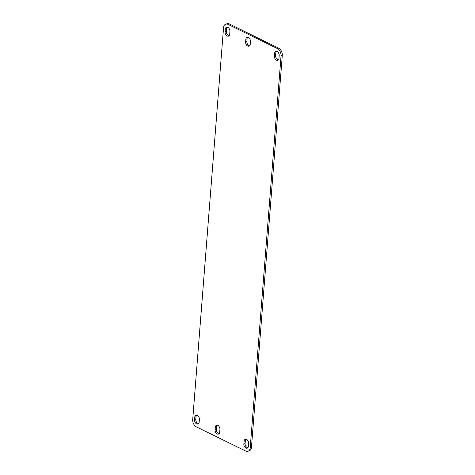 <?xml version="1.0" encoding="UTF-8"?>
<svg xmlns="http://www.w3.org/2000/svg" width="475" height="475" viewBox="0 0 475 475"><rect width="100%" height="100%" fill="white"/><g stroke="black" fill="none" stroke-linecap="round" stroke-linejoin="round"><path stroke-width="0.71" d="M245.842 39.294A3.277 2.161 70.6 0 1 247.053 37.335A3.277 2.161 70.6 0 1 249.428 38.333A3.277 2.161 70.6 0 1 250.438 41.551L250.23 44.217A3.277 2.161 70.6 0 1 249.019 46.182A3.277 2.161 70.6 0 1 246.644 45.178A3.277 2.161 70.6 0 1 245.628 41.966L245.842 39.294L247.083 38.855A3.277 2.161 -109.4 0 1 247.724 37.258M215.312 427.197A3.277 2.161 70.6 0 1 216.523 425.232A3.277 2.161 70.6 0 1 218.898 426.235A3.277 2.161 70.6 0 1 219.913 429.447L219.699 432.119A3.277 2.161 70.6 0 1 218.488 434.079A3.277 2.161 70.6 0 1 216.113 433.081A3.277 2.161 70.6 0 1 215.104 429.863L215.312 427.197L216.553 426.758A3.277 2.161 -109.4 0 1 217.194 425.161M194.774 417.133A3.277 2.161 70.6 0 1 195.985 415.174A3.277 2.161 70.6 0 1 198.36 416.177A3.277 2.161 70.6 0 1 199.375 419.389L199.167 422.061A3.277 2.161 70.6 0 1 197.956 424.021A3.277 2.161 70.6 0 1 195.575 423.017A3.277 2.161 70.6 0 1 194.566 419.805L194.774 417.133L196.021 416.7A3.277 2.161 -109.4 0 1 196.662 415.103M244.061 441.281A3.277 2.161 70.6 0 1 245.272 439.316A3.277 2.161 70.6 0 1 247.653 440.319A3.277 2.161 70.6 0 1 248.662 443.531L248.455 446.203A3.277 2.161 70.6 0 1 247.243 448.168A3.277 2.161 70.6 0 1 244.868 447.165A3.277 2.161 70.6 0 1 243.853 443.947L244.061 441.281L245.308 440.842A3.277 2.161 -109.4 0 1 245.949 439.244M225.304 29.236A3.277 2.161 70.6 0 1 226.516 27.271A3.277 2.161 70.6 0 1 228.891 28.274A3.277 2.161 70.6 0 1 229.906 31.492L229.692 34.158A3.277 2.161 70.6 0 1 228.481 36.124A3.277 2.161 70.6 0 1 226.106 35.12A3.277 2.161 70.6 0 1 225.091 31.902L225.304 29.236L226.545 28.797A3.277 2.161 -109.4 0 1 227.187 27.2M274.598 53.384A3.272 2.161 70.6 0 1 275.803 51.425A3.272 2.161 70.6 0 1 278.178 52.422A3.272 2.161 70.6 0 1 279.187 55.634L278.979 58.3A3.272 2.161 70.6 0 1 277.768 60.26A3.272 2.161 70.6 0 1 275.399 59.262A3.272 2.161 70.6 0 1 274.384 56.05L274.598 53.384L275.838 52.945A3.272 2.161 -109.4 0 1 276.48 51.348M277.358 48.557L228.071 24.409A5.848 3.859 -109.4 0 0 225.708 24.189A5.848 3.859 -109.4 0 0 223.547 27.692L192.708 419.579A5.848 3.859 -109.4 0 0 196.395 426.883L245.688 451.03A5.848 3.859 -109.4 0 0 248.045 451.25A5.848 3.859 -109.4 0 0 250.212 447.747L281.052 55.86A5.848 3.859 -109.4 0 0 277.358 48.557L278.605 48.118L229.312 23.97A5.848 3.859 -109.4 0 0 226.955 23.75L225.708 24.189M245.628 41.966L246.875 41.527L247.083 38.855M246.875 41.527A3.277 2.161 -109.4 0 0 249.589 45.814M215.104 429.863L216.345 429.424L216.553 426.758M216.345 429.424A3.277 2.161 -109.4 0 0 219.058 433.717M194.566 419.805L195.807 419.366L196.021 416.7M195.807 419.366A3.277 2.161 -109.4 0 0 198.526 423.652M243.853 443.947L245.094 443.513L245.308 440.842M245.094 443.513A3.277 2.161 -109.4 0 0 247.813 447.8M225.091 31.902L226.338 31.469L226.545 28.797M226.338 31.469A3.277 2.161 -109.4 0 0 229.051 35.756M274.384 56.05L275.631 55.611L275.838 52.945M275.631 55.611A3.272 2.161 -109.4 0 0 278.338 59.892M248.045 451.25L249.292 450.811A5.848 3.859 -109.4 0 0 251.453 447.308L282.293 55.421A5.848 3.859 -109.4 0 0 278.605 48.118M228.071 24.409L229.312 23.97M281.052 55.86L282.293 55.421M250.212 447.747L251.453 447.308"/></g></svg>
